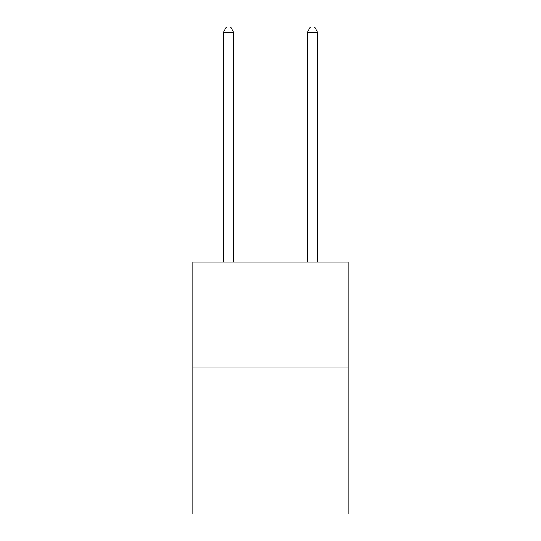 <?xml version="1.0" encoding="UTF-8"?>
<svg xmlns="http://www.w3.org/2000/svg" width="541" height="541" viewBox="0 0 541 541"><rect width="100%" height="100%" fill="white"/><g stroke="black" fill="none" stroke-linecap="round" stroke-linejoin="round"><path stroke-width="0.81" d="M348.14 367.068L348.14 513.95L192.86 513.95L192.86 262.148L348.14 262.148L348.14 367.068L192.86 367.068M233.78 262.148L233.78 32.507L223.284 32.507L223.284 262.148M223.284 32.507L226.436 27.05L230.628 27.05L233.78 32.507M317.716 262.148L317.716 32.507L307.22 32.507L307.22 262.148M307.22 32.507L310.372 27.05L314.564 27.05L317.716 32.507"/></g></svg>
